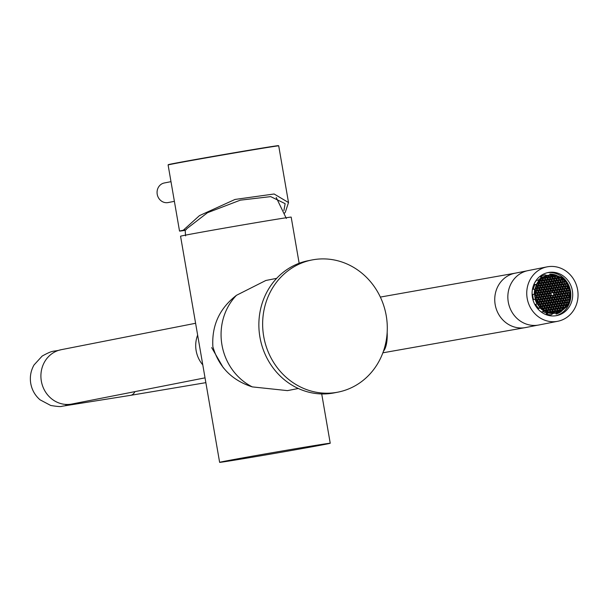 <?xml version="1.0" encoding="UTF-8"?>
<svg xmlns="http://www.w3.org/2000/svg" width="608" height="608" viewBox="0 0 608 608"><rect width="100%" height="100%" fill="white"/><g stroke="black" fill="none" stroke-linecap="round" stroke-linejoin="round"><path stroke-width="0.91" d="M299.151 263.279L291.179 217.117A56.126 0.54 170.2 0 0 257.131 222.49A56.126 0.54 170.2 0 0 180.561 236.223L219.625 462.346A56.126 0.54 170.2 0 0 253.673 456.973A56.126 0.54 170.2 0 0 330.235 443.24A56.126 0.54 170.2 0 0 296.187 448.613A56.126 0.54 170.2 0 0 219.625 462.346M197.646 335.092A27.748 25.597 78.9 0 0 196.141 350.672A27.748 25.597 78.9 0 0 202.791 364.884M223.402 367.931L211.675 347.616M276.663 278.35L265.825 280.486L236.474 295.298C219.503 308.4 211.637 325.546 212.876 346.72C218.758 366.951 231.899 380.342 252.297 386.893L287.478 390.625L298.323 388.489M170.992 181.663L164.32 182.97A9.979 9.135 78.9 0 0 157.236 194.362A9.979 9.135 78.9 0 0 168.15 202.555L174.39 201.332M337.964 392.137L334.187 392.882A67.351 62.13 -101.1 0 1 332.652 393.163A67.351 62.13 -101.1 0 1 260.072 337.957A67.351 62.13 -101.1 0 1 308.195 260.71L311.98 259.966A67.351 62.13 -101.1 0 1 313.508 259.692A67.351 62.13 -101.1 0 1 386.088 314.898A67.351 62.13 -101.1 0 1 337.964 392.137A67.351 62.13 -101.1 0 1 336.437 392.418A67.351 62.13 -101.1 0 1 263.849 337.212A67.351 62.13 -101.1 0 1 311.98 259.966M168.104 164.958L168.31 164.669A55.875 0.54 -9.8 0 1 172.923 163.658A55.875 0.54 -9.8 0 1 234.331 152.737A55.875 0.54 -9.8 0 1 278.426 145.654L278.715 145.852A56.126 0.54 170.2 0 0 278.715 145.852A56.126 0.54 170.2 0 0 234.422 152.973A56.126 0.54 170.2 0 0 172.74 163.947A56.126 0.54 170.2 0 0 168.104 164.958A56.126 0.54 170.2 0 0 168.104 164.966L179.527 231.086A56.126 0.54 -9.8 0 1 183.274 230.234L199.462 215.62L235.015 199.447L274.132 193.99L288.511 202.548L285.35 212.108L284.529 213.188M185.159 230.348A56.126 0.54 -9.8 0 1 179.527 231.086M185.159 230.272A53.01 0.509 -9.8 0 1 182.598 230.554A53.01 0.509 -9.8 0 1 186.094 229.763L183.274 230.234M283.913 210.505L285.137 203.657L270.682 196.62L240.289 200.169L207.48 212.716L186.793 228.699L186.094 229.763M557.407 277.309A18.939 17.472 -101.1 0 1 557.772 277.491L559.634 277.119A18.939 17.472 78.9 0 0 558.509 276.587A18.939 17.472 78.9 0 0 557.354 276.131L557.452 277.59L558.676 278.122L559.656 277.263L557.703 277.704M547.048 266.866L528.154 270.583A27.725 25.574 78.9 0 0 508.296 302.153A27.725 25.574 78.9 0 0 537.791 325.174A27.725 25.574 78.9 0 0 538.848 324.991L557.749 321.275A27.725 25.574 78.9 0 0 577.6 289.712A27.725 25.574 78.9 0 0 548.104 266.684A27.725 25.574 78.9 0 0 547.048 266.866A27.725 25.574 78.9 0 0 527.197 298.437A27.725 25.574 78.9 0 0 556.692 321.465A27.725 25.574 78.9 0 0 557.749 321.275M555.796 315.757A21.949 20.246 78.9 0 0 556.632 315.613A21.949 20.246 78.9 0 0 572.348 290.616A21.949 20.246 78.9 0 0 549.001 272.392A21.949 20.246 78.9 0 0 548.165 272.536A21.949 20.246 78.9 0 0 532.441 297.525A21.949 20.246 78.9 0 0 555.796 315.757M547.23 272.741A21.949 20.246 -101.1 0 1 570.395 290.533A21.949 20.246 -101.1 0 1 555.697 315.772M548.363 312.907L546.311 314.138L546.554 312.998L548.363 312.907A19.517 18.004 78.9 0 0 553.052 313.538L553.044 313.257A19.236 17.746 -101.1 0 0 556.107 312.945A19.236 17.746 -101.1 0 0 557.627 312.573L557.703 312.846A19.517 18.004 78.9 0 0 561.997 310.87L561.853 310.627A19.236 17.746 -101.1 0 0 565.432 307.557L564.323 308.704M557.703 312.846L556.084 314.078A20.414 18.833 78.9 0 0 560.568 312.01L561.997 310.87M556.084 314.078L555.78 313.014M556.107 312.945L554.238 313.318A19.236 17.746 -101.1 0 1 553.052 313.5M546.311 314.138A20.414 18.833 78.9 0 0 551.22 314.8L553.052 313.538M546.554 312.998A19.236 17.746 -101.1 0 1 542.906 311.516M539.942 310.946A20.414 18.833 78.9 0 0 541.682 312.132L543.94 310.984A19.517 18.004 78.9 0 1 540.094 307.922L537.837 308.849M537.784 308.788L538.407 308.081A19.236 17.746 -101.1 0 1 535.595 304.38M532.927 299.691L533.512 299.516A19.236 17.746 -101.1 0 1 532.737 294.553L534.607 294.188L532.106 294.5M532.106 294.561L532.737 294.553M533.254 289.226A19.236 17.746 -101.1 0 1 534.797 284.947L536.666 284.582L533.923 284.369M533.908 284.407L534.797 284.947M538.126 280.28A19.236 17.746 -101.1 0 1 541.074 277.886L542.944 277.522A19.236 17.746 -101.1 0 0 539.357 280.592L536.689 280.128A20.414 18.833 78.9 0 0 534.478 283.168M565.63 307.754A19.517 18.004 78.9 0 0 568.358 303.704L568.13 303.567A19.236 17.746 -101.1 0 0 569.749 298.931L570.008 298.999A19.517 18.004 78.9 0 0 570.448 293.96L570.19 293.96A19.236 17.746 -101.1 0 0 569.415 288.998L569.666 288.929A19.517 18.004 78.9 0 0 567.705 284.24L567.477 284.384A19.236 17.746 -101.1 0 0 564.52 280.432L564.695 280.227A19.517 18.004 78.9 0 0 560.857 277.157L560.728 277.408A19.236 17.746 -101.1 0 0 556.373 275.515L556.434 275.242A19.517 18.004 78.9 0 0 551.737 274.611L551.752 274.892A19.236 17.746 -101.1 0 0 548.69 275.196A19.236 17.746 -101.1 0 0 547.17 275.576L544.981 274.808A20.414 18.833 78.9 0 0 540.489 276.868L541.074 277.886M556.434 275.242L554.754 274.74A20.414 18.833 78.9 0 0 549.845 274.079L549.875 275.014M544.548 289.119L546.478 288.701L545.475 289.537L544.274 288.998L544.076 287.622L545.08 286.786L546.28 287.326L546.478 288.701M544.608 289.066L544.411 287.69L546.28 287.326M546.334 287.082L545.133 286.543L544.935 285.175L545.938 284.339L547.139 284.878L547.337 286.246L546.334 287.082M545.406 286.664L547.337 286.246M545.467 286.619L545.27 285.243L547.139 284.878M546.972 288.762L548.902 288.336L547.899 289.172L546.698 288.64L546.501 287.265L547.504 286.429L548.705 286.968L548.902 288.336M547.033 288.709L546.835 287.333L548.705 286.968M549.412 291.506L548.211 290.966L547.2 291.84L547.428 293.208L548.636 293.71L549.602 292.866L547.74 293.231L547.542 291.878L549.412 291.506L549.602 292.866M549.396 288.397L548.986 286.854M549.26 286.976L551.122 286.604L551.319 287.979L550.324 288.815L549.123 288.276L548.925 286.9L549.928 286.064L551.122 286.604M549.457 288.344L551.319 287.979M550.004 285.745L549.807 284.369L550.81 283.533L552.011 284.073L552.208 285.448L551.205 286.284L550.004 285.745M550.278 285.866L552.208 285.448M550.339 285.813L550.141 284.445L552.011 284.073M549.632 291.445L550.635 290.609L551.836 291.148L552.034 292.524L551.03 293.36L549.83 292.82L549.632 291.445M550.103 292.942L552.034 292.524M550.164 292.889L549.966 291.513L551.836 291.148M553.348 288.215L554.526 287.979L553.941 287.721L552.938 288.557L553.136 289.925L554.367 290.464L555.347 289.598L553.394 290.039M553.478 289.963L553.25 288.595L555.119 288.23L555.347 289.598M555.119 288.23L554.526 287.979M555.058 283.313L556.236 283.077L555.651 282.819L554.656 283.647L554.853 285.023L556.084 285.555L557.065 284.696L555.104 285.137M555.195 285.061L554.967 283.693L556.829 283.328L557.065 284.696M556.829 283.328L556.236 283.077M555.286 281.261L554.086 280.721L553.09 281.557L553.288 282.933L554.481 283.472L555.484 282.636L553.614 283.001L553.417 281.633L555.286 281.261L555.484 282.636M548.712 283.776L548.302 282.234M548.576 282.355L550.445 281.983L550.643 283.358L549.64 284.194L548.439 283.655L548.241 282.279L549.244 281.443L550.445 281.983M548.773 283.723L550.643 283.358M542.123 289.476L541.72 287.934M541.986 288.055L543.856 287.69L544.054 289.058L543.05 289.894L541.857 289.355L541.66 287.987L542.655 287.151L543.856 287.69M542.184 289.431L544.054 289.058M543.149 283.146L541.948 282.606L540.945 283.442L541.15 284.818L542.344 285.357L543.347 284.521L541.477 284.886L541.28 283.51L543.149 283.146L543.347 284.521M547.116 281.762L546.98 280.341L548.849 279.969L549.047 281.344L548.044 282.18L546.85 281.641L546.653 280.265L547.648 279.437L548.849 279.969M547.177 281.717L549.047 281.344M549.298 281.208L549.1 279.832L550.103 278.996L551.296 279.536L551.494 280.904L550.498 281.74L549.298 281.208M549.571 281.322L551.494 280.904M549.632 281.276L549.434 279.9L551.296 279.536M556.799 278.327L557.984 278.099L557.399 277.833L556.396 278.669L556.594 280.045L557.825 280.577L558.805 279.71L556.844 280.159M556.936 280.083L556.708 278.715L558.57 278.342L558.805 279.71M558.57 278.342L557.984 278.099M549.731 277.446L548.538 276.906L547.534 277.742L547.732 279.11L548.933 279.65L549.928 278.814L548.066 279.186L547.869 277.81L549.731 277.446L549.928 278.814M543.134 280.037L545.057 279.619L544.061 280.455L542.86 279.916L542.663 278.54L543.666 277.704L544.859 278.244L545.057 279.619M543.195 279.984L542.997 278.608L544.859 278.244M538.992 285.296L540.922 284.878L539.919 285.714L538.726 285.175L538.528 283.799L539.524 282.971L540.725 283.503L540.922 284.878M539.053 285.251L538.855 283.875L540.725 283.503M536.104 286.581L537.449 286.315L537.639 287.675L535.724 287.706M537.639 287.675L536.674 288.526L535.618 288.086A18.939 17.472 78.9 0 1 536.393 285.844L537.449 286.315M536.575 285.661L538.498 285.243L537.502 286.079L536.492 285.623A18.939 17.472 -101.1 0 1 537.563 283.533L538.3 283.868L538.498 285.243M537.252 284.073L538.3 283.868M539.934 280.394L539.296 281.101A18.939 17.472 -101.1 0 1 540.185 280.136L540.216 280.341M543.491 277.529L542.336 278.289A18.939 17.472 -101.1 0 1 543.491 277.522L543.491 277.529M547.367 277.56L546.166 277.02L546.06 276.268A18.939 17.472 -101.1 0 1 548.203 275.606L548.363 276.724L547.367 277.56M546.44 277.142L548.363 276.724M546.501 277.096L546.364 276.154M552.239 276.762L551.038 276.222L550.894 275.219A18.939 17.472 -101.1 0 1 553.143 275.242L553.242 275.926L552.239 276.762M551.312 276.344L553.242 275.926M551.372 276.29L551.274 275.606L553.143 275.242M560.971 292.038L563.069 291.764L561.86 291.262L560.88 292.121L561.108 293.489L562.316 293.998L563.297 293.132L563.069 291.764M561.199 292.136L561.427 293.504L563.297 293.132M559.862 291.414L559.634 290.046L561.503 289.674L560.287 289.172L559.314 290.031L559.542 291.399L560.751 291.908L561.731 291.042L559.77 291.498M561.503 289.674L561.731 291.042M558.912 293.945L560.872 293.497L559.892 294.363L558.684 293.854L558.456 292.486L559.436 291.62L560.644 292.129L560.872 293.497M559.01 293.862L558.775 292.494L560.644 292.129M557.696 294.85L559.786 294.576L558.577 294.074L557.597 294.933L557.825 296.309L559.041 296.81L560.021 295.952L559.786 294.576M558.053 296.4L560.021 295.952M557.916 294.948L558.152 296.316M556.031 292.843L556.259 294.211L557.475 294.72L558.456 293.854L558.22 292.486L557.012 291.984L556.031 292.843M556.13 292.76L556.586 294.226L558.456 293.854M556.35 292.858L558.22 292.486M556.89 290.396L557.118 291.764L558.326 292.266L559.307 291.407L559.079 290.039L557.87 289.53L556.89 290.396M557.346 291.855L559.307 291.407M556.981 290.312L559.079 290.039M557.209 290.404L557.437 291.772M554.564 290.67L556.654 290.396L555.446 289.894L554.466 290.753L554.694 292.121L555.91 292.63L556.89 291.764L554.922 292.22M555.02 292.136L554.785 290.768M556.654 290.396L556.89 291.764M554.587 292.342L553.607 293.208L553.842 294.576L555.051 295.085L556.031 294.219L555.803 292.851L554.587 292.342M554.063 294.667L556.031 294.219M553.706 293.124L555.803 292.851M553.934 293.216L554.162 294.584M556.305 285.692L558.395 285.418L557.186 284.909L556.206 285.775L556.434 287.143L557.65 287.652L558.63 286.786L556.662 287.234M556.761 287.151L556.533 285.783M558.395 285.418L558.63 286.786M557.62 284.704L557.384 283.336L559.254 282.963L558.045 282.462L557.065 283.32L557.293 284.688L558.501 285.198L559.482 284.331L557.521 284.787M559.254 282.963L559.482 284.331M559.185 286.794L558.95 285.426L560.819 285.053L559.611 284.552L558.63 285.41L558.858 286.778L560.067 287.288L561.047 286.421L559.086 286.877M560.819 285.053L561.047 286.421M560.196 287.5L560.424 288.876L561.632 289.378L562.613 288.511L562.385 287.143L561.176 286.642L560.196 287.5M560.295 287.417L560.751 288.884L562.613 288.511M560.515 287.516L562.385 287.143M562.286 291.05L562.058 289.682L563.92 289.317L562.712 288.808L561.731 289.674L561.967 291.042L563.175 291.544L564.156 290.685L562.187 291.133M563.92 289.317L564.156 290.685M562.537 294.128L564.634 293.854L563.426 293.352L562.446 294.211L562.674 295.587L563.882 296.088L564.862 295.222L562.902 295.678M562.993 295.594L562.765 294.226M564.634 293.854L564.862 295.222M561.587 296.666L561.815 298.034L563.023 298.543L564.004 297.677L563.776 296.309L562.567 295.8L561.587 296.666M562.043 298.133L564.004 297.677M561.686 296.582L563.776 296.309M561.906 296.674L562.142 298.042M564.254 289.226L566.344 288.952L565.136 288.45L564.156 289.309L564.384 290.677L565.6 291.186L566.572 290.32L564.612 290.776M564.71 290.692L564.475 289.317M566.344 288.952L566.572 290.32M563.145 288.602L562.909 287.227L564.779 286.862L563.57 286.36L562.59 287.219L562.818 288.587L564.034 289.096L565.007 288.23L563.046 288.686M564.779 286.862L565.007 288.23M558.045 280.706L560.135 280.432L558.927 279.931L557.946 280.79L558.182 282.165L559.39 282.667L560.371 281.8L558.402 282.256M558.501 282.173L558.273 280.805M560.135 280.432L560.371 281.8M562.005 282.515L564.102 282.241L562.886 281.74L561.906 282.598L562.142 283.966L563.35 284.476L564.33 283.609L562.362 284.065M562.461 283.982L562.233 282.606M564.102 282.241L564.33 283.609M564.026 286.072L563.798 284.704L565.668 284.331L564.452 283.83L563.472 284.688L563.707 286.056L564.916 286.566L565.896 285.699L563.928 286.155M565.668 284.331L565.896 285.699M565.562 288.238L565.334 286.87L567.203 286.505L565.995 285.996L565.014 286.862L565.242 288.23L566.451 288.732L567.431 287.873L565.47 288.321M567.203 286.505L567.431 287.873M567.036 290.411L568.997 289.963L568.016 290.822L566.808 290.32L566.58 288.952L567.56 288.086L568.769 288.595L568.997 289.963M567.127 290.328L566.899 288.96L568.769 288.595M567.842 294.872L567.606 293.504L569.476 293.132L568.267 292.63L567.287 293.489L567.515 294.857L568.731 295.366L569.711 294.5L567.743 294.956M569.476 293.132L569.711 294.5M566.884 297.403L568.852 296.955L567.872 297.821L566.664 297.312L566.428 295.944L567.408 295.078L568.617 295.587L568.852 296.955M566.983 297.32L566.755 295.952L568.617 295.587M565.805 299.767L567.013 300.268L567.994 299.41L567.766 298.034L566.557 297.532L565.577 298.399L565.805 299.767M566.033 299.858L567.994 299.41M565.668 298.308L567.766 298.034M565.896 298.406L566.124 299.774M558.904 278.259L560.994 277.985L559.786 277.476L558.805 278.342L559.033 279.71L560.242 280.212L561.222 279.353L559.261 279.802M559.36 279.718L559.124 278.35M560.994 277.985L561.222 279.353M559.702 298.437L561.572 298.072L559.641 298.49M559.261 296.94L559.717 298.406L561.572 298.049M559.489 297.038L561.351 296.666L561.587 298.042M561.351 296.666L560.143 296.164L559.178 297.016L559.375 298.368L560.568 298.908L561.572 298.072M558.319 299.448L559.322 298.612L560.515 299.151L560.713 300.527L559.717 301.363L558.516 300.823L558.319 299.448M558.782 300.945L560.713 300.527M558.843 300.892L558.646 299.516L560.515 299.151M557.931 303.392L559.854 302.974L558.858 303.81L557.658 303.27L557.46 301.895L558.463 301.066L559.656 301.598L557.521 301.849M557.794 301.971L557.992 303.339M559.854 302.974L559.656 301.598M558.296 300.884L557.293 301.72L556.092 301.18L555.894 299.805L556.898 298.969L558.091 299.508L558.296 300.884L556.366 301.302M556.426 301.249L556.229 299.881L558.091 299.508M555.727 299.63L554.526 299.09L554.329 297.715L555.332 296.879L556.525 297.418L556.73 298.794L555.727 299.63M554.8 299.212L556.73 298.794M554.861 299.159L554.663 297.791L556.525 297.418M553.417 301.682L552.421 302.518L551.22 301.978L551.023 300.61L552.026 299.774L553.219 300.314L553.417 301.682L551.494 302.1M551.555 302.054L551.357 300.679L553.219 300.314M552.436 299.524L552.239 298.148L554.108 297.783L554.306 299.151L552.376 299.569M554.306 299.151L553.303 299.987L552.102 299.448L551.904 298.08L552.908 297.244L554.108 297.783M552.74 297.061L551.737 297.897L550.559 297.388L550.331 296.02L551.312 295.154L552.543 295.693L552.74 297.061L550.802 297.487M550.871 297.434L550.673 296.058L552.543 295.693M550.757 295.648L551.927 295.412M551 302.047L549.997 302.883L548.819 302.374L548.591 300.998L549.571 300.139L550.802 300.671L551 302.047L549.062 302.472M549.13 302.412L548.933 301.036L550.802 300.671M549.016 300.626L550.187 300.398M550.696 304.502L550.498 303.126L552.368 302.761L552.566 304.137L550.635 304.555M552.566 304.137L551.562 304.973L550.362 304.433L550.164 303.058L551.167 302.222L552.368 302.761M549.26 307.025L548.256 307.861L547.078 307.352L546.85 305.984L547.831 305.117L549.062 305.649L549.26 307.025L547.322 307.45M547.39 307.397L547.192 306.022L549.062 305.649M547.276 305.611L548.446 305.376M552.201 306.645L554.131 306.227L553.128 307.063L551.927 306.523L551.73 305.148L552.733 304.312L553.934 304.851L554.131 306.227M552.262 306.592L552.064 305.224L553.934 304.851M559.003 305.429L558 306.265L556.799 305.725L556.601 304.35L557.604 303.514L558.805 304.053L559.003 305.429L557.072 305.847M557.133 305.794L556.936 304.418L558.805 304.053M559.558 305.436L559.36 304.061L561.222 303.688L561.42 305.064L559.497 305.482M561.42 305.064L560.424 305.9L559.223 305.36L559.026 303.985L560.029 303.156L561.222 303.688M560.409 302.982L560.211 301.606L562.081 301.241L562.278 302.617L560.348 303.035M562.278 302.617L561.283 303.453L560.082 302.913L559.884 301.538L560.888 300.702L562.081 301.241M561.914 305.125L561.777 303.696L563.646 303.331L563.844 304.707L562.848 305.543L561.648 305.003L561.45 303.628L562.453 302.792L563.646 303.331M561.974 305.072L563.844 304.707M558.144 307.876L557.141 308.712L555.948 308.172L555.75 306.804L556.746 305.968L557.946 306.508L558.144 307.876L556.214 308.294M556.274 308.248L556.077 306.873L557.946 306.508M553.827 308.682L553.63 307.314L555.499 306.941L555.697 308.317L553.766 308.735M555.697 308.317L554.694 309.153L553.493 308.613L553.295 307.238L554.298 306.402L555.499 306.941M548.401 309.48L547.398 310.316L546.22 309.806L545.992 308.431L546.972 307.572L548.203 308.104L548.401 309.48L546.463 309.905M546.531 309.844L546.334 308.469L548.203 308.104M546.417 308.058L547.588 307.83M555.332 310.825L557.262 310.407L556.259 311.243L555.058 310.703L554.861 309.328L555.864 308.499L557.065 309.031L557.262 310.407M555.393 310.779L555.195 309.404L557.065 309.031M562.134 309.609L561.131 310.445L559.93 309.905L559.732 308.53L560.736 307.694L561.936 308.233L562.134 309.609L560.204 310.027M560.264 309.974L560.067 308.598L561.936 308.233M566.268 304.342L565.265 305.178L564.072 304.638L563.874 303.27L564.87 302.434L566.071 302.974L566.268 304.342L564.338 304.76M564.399 304.714L564.201 303.339L566.071 302.974M567.234 300.398L569.179 300.063L568.123 299.622L567.15 300.474L567.348 301.826L568.396 302.298A18.939 17.472 -101.1 0 0 569.179 300.063M566.291 302.906L567.294 302.07L568.305 302.526A18.939 17.472 -101.1 0 1 567.234 304.616L566.489 304.281L566.291 302.906M566.329 303.134A18.939 17.472 78.9 0 0 566.436 302.89L568.305 302.526M564.612 308.013L565.501 307.04A18.939 17.472 -101.1 0 1 564.612 308.013M561.298 310.62L562.461 309.86A18.939 17.472 -101.1 0 1 561.298 310.627L561.298 310.62M556.563 312.36A18.939 17.472 78.9 0 0 556.867 312.246L556.487 311.372M556.761 311.494L558.63 311.121L558.737 311.881A18.939 17.472 -101.1 0 1 556.586 312.542L556.426 311.425L557.43 310.589L558.63 311.121M556.867 312.246L558.737 311.881M551.98 312.93L551.616 312.17M551.889 312.292L553.759 311.927L553.903 312.93A18.939 17.472 -101.1 0 1 551.654 312.907L551.555 312.223L552.558 311.387L553.759 311.927M545.52 311.205L547.344 310.559L547.322 311.972M545.558 310.513L547.344 310.559M546.736 310.278L546.113 310.019L545.156 311.022A18.939 17.472 78.9 0 0 547.443 312.018L547.542 311.927M541.5 295.009L541.728 296.385L542.936 296.886L543.917 296.028L543.689 294.652L542.48 294.15L541.5 295.009M541.591 294.926L542.047 296.392L543.917 296.028M541.819 295.024L543.689 294.652M543.157 297.016L545.254 296.742L544.046 296.24L543.066 297.099L543.294 298.475L544.502 298.976L545.482 298.118L545.254 296.742M543.385 297.114L543.613 298.482L545.482 298.118M544.897 293.786L543.917 294.652L544.152 296.02L545.361 296.529L546.341 295.663L546.113 294.295L544.897 293.786M544.016 294.568L544.472 296.028L546.341 295.663M544.244 294.66L546.113 294.295M545.004 293.565L546.22 294.074L547.2 293.208L546.964 291.84L545.756 291.338L544.776 292.197L545.004 293.565M544.874 292.114L545.33 293.58L547.2 293.208M545.102 292.212L546.964 291.84M544.829 300.641L546.045 301.15L547.025 300.284L546.79 298.916L545.581 298.406L544.601 299.273L544.829 300.641M544.7 299.189L545.156 300.648L547.025 300.284M544.92 299.28L546.79 298.916M548.006 298.049L547.025 298.908L547.253 300.276L548.462 300.785L549.442 299.919L549.214 298.551L548.006 298.049M547.116 298.824L547.572 300.291L549.442 299.919M547.344 298.923L549.214 298.551M539.304 296.742L540.512 297.251L541.492 296.385L541.264 295.017L540.056 294.508L539.076 295.374L539.304 296.742M539.174 295.29L539.63 296.75L541.492 296.385M539.395 295.382L541.264 295.017M538.452 299.197L539.661 299.698L540.641 298.84L540.406 297.464L539.197 296.962L538.217 297.821L538.452 299.197M538.316 297.738L538.772 299.204L540.641 298.84M538.544 297.836L540.406 297.464M539.881 299.828L541.971 299.562L540.763 299.052L539.782 299.919L540.018 301.287L541.226 301.788L542.207 300.93L541.971 299.562M540.109 299.926L540.337 301.294L542.207 300.93M544.654 307.709L545.87 308.218L546.843 307.352L546.615 305.984L545.406 305.482L544.426 306.341L544.654 307.709M544.525 306.257L544.981 307.724L546.843 307.352M544.745 306.356L546.615 305.984M540.694 305.908L541.903 306.409L542.883 305.55L542.655 304.175L541.447 303.673L540.466 304.532L540.694 305.908M540.565 304.448L541.021 305.915L542.883 305.55M540.786 304.547L542.655 304.175M539 302.358L539.456 303.825L541.318 303.46L541.09 302.085L539.881 301.583L538.901 302.442L539.129 303.818L540.337 304.319L541.318 303.46M539.22 302.457L541.09 302.085M537.457 300.192L539.554 299.919L538.338 299.41L537.366 300.276L537.594 301.644L538.802 302.153L539.782 301.287L539.554 299.919M537.685 300.284L537.913 301.659L539.782 301.287M536.773 297.32L535.792 298.186L536.028 299.554L537.236 300.063L538.217 299.197L537.989 297.829L536.773 297.32M535.891 298.102L536.347 299.562L538.217 299.197M536.119 298.194L537.989 297.829M535.184 293.558L535.64 295.024L537.51 294.652L537.274 293.284L536.066 292.782L535.086 293.641L535.321 295.009L536.53 295.518L537.51 294.652M535.412 293.656L537.274 293.284M536.925 290.328L535.944 291.194L536.172 292.562L537.381 293.064L538.361 292.205L538.133 290.837L536.925 290.328M536.043 291.11L536.499 292.57L538.361 292.205M536.264 291.202L538.133 290.837M536.894 288.656L538.992 288.382L537.784 287.88L536.803 288.739L537.031 290.107L538.24 290.616L539.22 289.75L538.992 288.382M537.122 288.747L537.35 290.122L539.22 289.75M543.803 310.164L545.011 310.673L545.992 309.806L545.756 308.438L544.548 307.929L543.567 308.796L543.803 310.164M543.666 308.712L544.122 310.171L545.992 309.806M543.894 308.803L545.756 308.438M533.512 299.516L535.382 299.144A19.236 17.746 -101.1 0 1 534.607 294.188M538.407 308.081L540.276 307.716A19.236 17.746 -101.1 0 1 537.312 303.764L534.896 304.608M535.382 299.144L532.935 299.721M535.131 299.22A19.517 18.004 78.9 0 0 537.092 303.901M548.416 312.634A19.236 17.746 -101.1 0 1 544.061 310.741L543.94 310.984M560.857 277.157L559.748 276.853M551.737 274.611L549.845 274.079M547.086 275.302A19.517 18.004 78.9 0 0 542.8 277.271L540.489 276.868M532.448 289.271L535.048 289.218A19.236 17.746 -101.1 0 1 536.666 284.582M539.167 280.394A19.517 18.004 78.9 0 0 536.431 284.438M534.789 289.15A19.517 18.004 78.9 0 0 534.348 294.188M541.698 308.674A18.939 17.472 78.9 0 0 543.552 310.08L543.339 308.796L542.123 308.294L541.698 308.674M542.131 309.039L543.339 308.796M539.843 306.835A18.939 17.472 78.9 0 0 541.515 308.507L542.002 308.074L541.774 306.706L540.558 306.204L539.843 306.835M541.211 308.233L542.002 308.074M540.041 307.048L541.774 306.706M538.24 304.73A18.939 17.472 78.9 0 0 539.661 306.614L540.466 305.908L540.231 304.54L539.022 304.03L538.24 304.73M539.266 306.143L540.466 305.908M538.354 304.904L540.231 304.54M536.917 302.419A18.939 17.472 78.9 0 0 538.103 304.517L538.901 303.818L538.665 302.45L537.457 301.94L536.917 302.419M537.799 304.038L538.901 303.818M537.092 302.761L538.665 302.45M535.868 299.812A18.939 17.472 78.9 0 0 536.788 302.153L537.358 301.652L537.13 300.284L535.868 299.812M536.628 301.796L537.358 301.652M536.104 300.481L537.13 300.284M535.405 298.125A18.939 17.472 78.9 0 0 535.792 299.562L535.405 298.125M534.964 295.45A18.939 17.472 78.9 0 0 535.336 297.829L536.651 297.107L536.423 295.739L534.964 295.45M535.245 297.38L536.651 297.107M535.025 296.012L536.423 295.739M534.873 293.763A18.939 17.472 78.9 0 0 534.941 295.146L534.873 293.763M535.04 290.913A18.939 17.472 78.9 0 0 534.873 293.39L535.944 292.562L535.709 291.194L535.04 290.913M534.888 292.775L535.944 292.562M534.987 291.338L535.709 291.194M536.568 288.747L535.549 288.321A18.939 17.472 78.9 0 0 535.07 290.662L535.815 290.974L536.796 290.115L536.568 288.747L535.382 288.975M535.101 290.449L536.796 290.115M542.1 306.622L542.556 308.081L544.426 307.716L544.19 306.348L542.982 305.839L542.002 306.706L542.237 308.074L543.446 308.583L544.426 307.716M542.328 306.713L544.19 306.348M542.982 304.091L545.08 303.818L543.871 303.308L542.891 304.175L543.119 305.543L544.327 306.052L545.308 305.186L545.08 303.818M543.21 304.182L543.438 305.55L545.308 305.186M541.553 303.453L542.762 303.962L543.742 303.096L543.514 301.728L542.306 301.218L541.325 302.085L541.553 303.453M541.416 302.001L541.872 303.46L543.742 303.096M541.644 302.092L543.514 301.728M536.75 295.648L538.84 295.374L537.632 294.872L536.651 295.731L536.887 297.107L538.095 297.608L539.076 296.75L538.84 295.374M536.978 295.746L537.206 297.114L539.076 296.75M537.738 294.652L538.946 295.161L539.927 294.295L539.699 292.927L538.49 292.418L537.51 293.284L537.738 294.652M537.609 293.2L538.065 294.66L539.927 294.295M537.829 293.292L539.699 292.927M540.558 290.472L539.349 289.97L538.369 290.829L538.597 292.197L539.805 292.706L540.786 291.84L540.558 290.472L538.688 290.844L538.916 292.212L540.786 291.84M540.884 290.388L542.982 290.115L541.766 289.606L540.786 290.472L541.021 291.84L542.23 292.342L543.21 291.483L542.982 290.115M541.112 290.48L541.34 291.848L543.21 291.483M540.162 294.287L541.371 294.796L542.351 293.93L542.123 292.562L540.915 292.06L539.934 292.919L540.162 294.287M540.026 292.836L540.482 294.302L542.351 293.93M540.254 292.934L542.123 292.562M540.74 297.38L542.83 297.107L541.622 296.598L540.641 297.464L540.869 298.832L542.078 299.341L543.058 298.475L542.83 297.107M540.96 297.472L541.196 298.84L543.058 298.475M542.275 299.546L544.365 299.273L543.157 298.771L542.176 299.63L542.412 300.998L543.62 301.507L544.601 300.641L544.365 299.273M542.503 299.645L542.731 301.013L544.601 300.641M543.841 301.636L544.297 303.103L546.166 302.738L545.931 301.363L544.722 300.861L543.742 301.72L543.978 303.096L545.186 303.597L546.166 302.738M544.069 301.735L545.931 301.363M545.406 303.726L545.862 305.193L547.732 304.828L547.504 303.453L546.288 302.951L545.308 303.81L545.543 305.186L546.752 305.687L547.732 304.828M545.634 303.825L547.504 303.453M546.394 302.731L547.61 303.24L548.591 302.374L548.355 301.006L547.147 300.496L546.166 301.363L546.394 302.731M546.265 301.279L546.721 302.738L548.591 302.374M546.486 301.37L548.355 301.006M548.864 293.846L549.32 295.306L551.182 294.941L550.954 293.573L549.746 293.064L548.766 293.93L548.994 295.298L550.202 295.807L551.182 294.941M549.085 293.938L550.954 293.573M548.135 297.753L549.351 298.254L550.331 297.396L550.096 296.02L548.887 295.518L547.907 296.377L548.135 297.753M548.006 296.294L548.462 297.76L550.331 297.396M548.234 296.392L550.096 296.02M545.581 296.658L547.679 296.385L546.463 295.876L545.482 296.742L545.718 298.11L546.926 298.619L547.907 297.753L547.679 296.385M545.809 296.75L546.037 298.118L547.907 297.753M546.896 295.67L546.668 294.302L548.53 293.93L548.766 295.298L546.797 295.754M548.766 295.298L547.785 296.164L546.569 295.663L546.341 294.287L547.322 293.428L548.53 293.93M544.548 292.205L543.332 291.696L542.351 292.562L542.587 293.93L543.795 294.439L544.776 293.573L544.548 292.205L542.678 292.57L542.906 293.938L544.776 293.573M548.097 311.934L547.899 310.559L549.769 310.194L549.966 311.57L548.036 311.988M549.966 311.57L548.963 312.406L547.762 311.866L547.565 310.49L548.568 309.654L549.769 310.194M549.632 312.618L551.334 312.284L551.418 312.884A18.939 17.472 -101.1 0 1 549.199 312.527L550.134 311.744L551.334 312.284M554.488 312.884L554.07 311.729M554.336 311.851L556.206 311.486L556.366 312.588A18.939 17.472 -101.1 0 1 556.054 312.656A18.939 17.472 -101.1 0 1 554.169 312.907L554.01 311.782L555.005 310.946L556.206 311.486M555.735 312.71L556.366 312.588M559.208 311.053L561.085 310.749A18.939 17.472 -101.1 0 1 558.995 311.782L558.881 310.984L559.877 310.148L561.078 310.688M559.216 311.121L561.085 310.749M562.256 308.856A18.939 17.472 78.9 0 0 562.537 308.583L562.218 308.119M562.491 308.241L564.406 308.218A18.939 17.472 -101.1 0 1 562.689 309.692L562.157 308.172L563.16 307.336L564.353 307.876M562.537 308.583L564.406 308.218M565.44 305.36L566.436 304.524L567.104 304.821A18.939 17.472 -101.1 0 1 565.721 306.774L565.44 305.36M565.759 305.087L567.104 304.821M564.923 302.191L564.726 300.816L565.729 299.98L566.93 300.519L565.06 300.884L565.258 302.26L567.127 301.895L566.124 302.731L564.923 302.191M567.127 301.895L566.93 300.519M563.479 307.215L565.41 306.797L564.414 307.633L563.213 307.093L563.016 305.718L564.011 304.882L565.212 305.421L565.41 306.797M563.54 307.162L563.342 305.786L565.212 305.421M559.71 309.966L558.706 310.802L557.513 310.262L557.316 308.894L558.311 308.058L559.512 308.598L559.71 309.966L557.779 310.384M557.84 310.338L557.642 308.963L559.512 308.598M552.968 311.136L552.771 309.761L554.64 309.396L554.838 310.772L552.908 311.19M554.838 310.772L553.835 311.608L552.642 311.068L552.444 309.692L553.44 308.856L554.64 309.396M550.46 311.623L552.391 311.205L551.388 312.041L550.187 311.501L549.989 310.133L550.992 309.297L552.193 309.837L552.391 311.205M550.521 311.577L550.324 310.202L552.193 309.837M548.956 309.487L548.758 308.112L550.628 307.747L550.825 309.115L548.895 309.533M550.825 309.115L549.822 309.951L548.621 309.411L548.424 308.043L549.427 307.207L550.628 307.747M553.272 308.682L552.269 309.51L551.076 308.978L550.878 307.602L551.874 306.766L553.075 307.306L553.272 308.682L551.342 309.1M551.403 309.046L551.205 307.671L553.075 307.306M558.699 307.884L558.501 306.508L560.371 306.143L560.568 307.519L558.638 307.937M560.568 307.519L559.565 308.355L558.364 307.815L558.167 306.44L559.17 305.604L560.371 306.143M561.99 307.99L560.789 307.45L560.591 306.082L561.594 305.246L562.788 305.786L562.985 307.154L561.99 307.99M561.062 307.572L562.985 307.154M561.123 307.526L560.926 306.151L562.788 305.786M562.309 301.173L563.304 300.344L564.505 300.876L564.703 302.252L563.7 303.088L562.506 302.548L562.309 301.173M562.772 302.67L564.703 302.252M562.833 302.624L562.636 301.249L564.505 300.876M563.251 298.672L565.341 298.399L564.133 297.89L563.168 298.741L563.358 300.101L564.558 300.641L565.562 299.805L563.692 300.17L565.562 299.805M563.631 300.223L565.569 299.767L565.341 298.399M563.707 300.132L563.472 298.764M562.134 300.998L560.941 300.458L560.743 299.083L561.739 298.247L562.94 298.786L561.07 299.159L561.268 300.527L563.137 300.162L562.134 300.998M563.137 300.162L562.94 298.786M555.552 306.698L554.352 306.166L554.154 304.79L555.157 303.954L556.35 304.494L556.548 305.87L555.552 306.698M554.625 306.288L556.548 305.87M554.686 306.234L554.488 304.859L556.35 304.494M549.776 307.002L551.707 306.584L550.704 307.42L549.51 306.88L549.313 305.512L550.308 304.676L551.509 305.216L551.707 306.584M549.837 306.956L549.64 305.581L551.509 305.216M550.141 304.494L549.138 305.33L547.96 304.821L547.732 303.453L548.712 302.586L549.944 303.126L550.141 304.494L548.203 304.92M548.272 304.866L548.074 303.491L549.944 303.126M548.158 303.08L549.328 302.845M551.851 299.592L550.856 300.428L549.678 299.919L549.45 298.551L550.422 297.684L551.654 298.216L551.851 299.592L549.921 300.018M549.989 299.964L549.792 298.589L551.654 298.216M549.868 298.178L551.046 297.943M553.234 297.122L555.165 296.704L554.162 297.54L552.961 297L552.763 295.625L553.766 294.789L554.967 295.328L553.098 295.693L553.295 297.069M555.165 296.704L554.967 295.328M553.12 304.144L552.923 302.769L554.785 302.404L554.982 303.772L553.06 304.19M554.982 303.772L553.987 304.608L552.786 304.068L552.588 302.7L553.592 301.864L554.785 302.404M554.868 302.077L553.668 301.545L553.47 300.17L554.473 299.334L555.674 299.873L553.804 300.238L554.002 301.614L555.872 301.249L554.868 302.077M555.872 301.249L555.674 299.873M555.271 295.214L557.369 294.941L556.153 294.432L555.188 295.283L555.385 296.636L556.586 297.175L557.597 296.309L555.651 296.757M555.727 296.674L555.499 295.306M557.369 294.941L557.597 296.309M557.217 298.855L557.08 297.426L558.95 297.061L559.147 298.437L558.152 299.265L556.951 298.733L556.753 297.358L557.756 296.522L558.95 297.061M557.285 298.802L559.147 298.437M557.437 303.339L556.434 304.175L555.233 303.635L555.036 302.26L556.039 301.424L557.24 301.963L557.437 303.339L555.507 303.757M555.568 303.704L555.37 302.328L557.24 301.963M563.099 279.475A18.939 17.472 78.9 0 0 561.245 278.069L561.458 279.346L562.666 279.855L563.099 279.475L562.187 279.657M564.946 281.314A18.939 17.472 78.9 0 0 563.282 279.642L562.795 280.068L563.023 281.436L564.232 281.945L564.946 281.314L563.434 281.61M564.893 283.746L566.557 283.419A18.939 17.472 78.9 0 0 565.136 281.527L564.33 282.241L564.558 283.609A18.939 17.472 -101.1 0 1 564.574 283.617M564.558 283.609L565.774 284.111L566.557 283.419M567.872 285.73A18.939 17.472 78.9 0 0 566.694 283.624L565.896 284.331L566.124 285.699L567.34 286.201L567.872 285.73L566.74 285.95M568.921 288.329A18.939 17.472 78.9 0 0 568.001 285.996L567.439 286.497L567.667 287.865L568.822 288.352M569.392 290.024A18.939 17.472 78.9 0 0 569.004 288.587L569.392 290.024M569.833 292.699A18.939 17.472 78.9 0 0 569.46 290.32L568.146 291.042L568.374 292.41L569.308 292.798M568.822 290.442L569.46 290.32M569.924 294.386A18.939 17.472 78.9 0 0 569.856 293.003L569.924 294.386M569.757 297.236A18.939 17.472 78.9 0 0 569.924 294.758L568.852 295.579L569.08 296.955L569.757 297.236M569.248 299.828A18.939 17.472 78.9 0 0 569.726 297.487L568.974 297.168L567.994 298.034L568.229 299.402L569.248 299.828M568.305 297.76L569.726 297.487M560.926 281.808L560.69 280.44L562.56 280.075L561.351 279.566L560.371 280.432L560.599 281.8L561.815 282.31L562.788 281.443L560.827 281.892M562.56 280.075L562.788 281.443M560.036 284.339L559.808 282.971L561.678 282.606L560.47 282.097L559.489 282.963L559.717 284.331L560.926 284.833L561.906 283.974L559.945 284.422M561.678 282.606L561.906 283.974M561.146 284.97L563.244 284.696L562.035 284.187L561.055 285.053L561.283 286.421L562.491 286.923L563.472 286.064L561.511 286.512M561.602 286.429L561.374 285.061M563.244 284.696L563.472 286.064M565.721 291.399L565.949 292.767L567.165 293.276L568.138 292.41L567.91 291.042L566.702 290.54L565.721 291.399M565.82 291.316L566.276 292.782L568.138 292.41M566.04 291.414L567.91 291.042M564.961 293.77L567.051 293.497L565.843 292.988L564.862 293.854L565.098 295.222L566.306 295.731L567.287 294.865L567.051 293.497M565.318 295.313L567.287 294.865M565.189 293.862L565.417 295.23M564.102 296.218L564.558 297.684L566.428 297.32L566.2 295.944L564.992 295.442L564.011 296.301L564.239 297.677L565.448 298.178L566.428 297.32M564.33 296.316L566.2 295.944M563.396 291.68L565.486 291.407L564.277 290.898L563.297 291.764L563.532 293.132L564.741 293.634L565.721 292.775L563.753 293.223M563.852 293.14L563.624 291.772M565.486 291.407L565.721 292.775M555.803 289.689L557.772 289.241L556.791 290.1L555.583 289.598L555.347 288.222L556.328 287.364L557.544 287.865L557.772 289.241M555.902 289.606L555.674 288.238L557.544 287.865M557.87 287.782L559.96 287.508L558.752 286.999L557.772 287.865L558 289.233L559.216 289.742L560.196 288.876L558.228 289.324M558.326 289.241L558.098 287.873M559.96 287.508L560.196 288.876M560.12 294.492L560.576 295.952L562.438 295.587L562.21 294.219L561.002 293.71L560.021 294.576L560.249 295.944L561.458 296.453L562.438 295.587M560.34 294.584L562.21 294.219M555.028 277.955L554.83 276.579L555.834 275.743L557.027 276.283L557.224 277.658L556.229 278.494L555.028 277.955M555.294 278.076L557.224 277.658M555.355 278.023L555.157 276.648L557.027 276.283M554.663 276.397L553.462 275.865L553.371 275.257A18.939 17.472 -101.1 0 1 555.598 275.622L554.663 276.397M553.736 275.986L555.598 275.622M549.792 277.202L548.591 276.663L548.431 275.561A18.939 17.472 -101.1 0 1 548.743 275.492A18.939 17.472 -101.1 0 1 550.628 275.234L550.787 276.366L549.792 277.202M548.857 276.784L550.787 276.366M548.918 276.731L548.758 275.606L550.628 275.234M544.912 278L543.712 277.392A18.939 17.472 -101.1 0 1 545.802 276.366L545.916 277.164L544.912 278M543.985 277.582L545.916 277.164M541.637 280.812L540.39 279.931A18.939 17.472 -101.1 0 1 542.108 278.456L542.64 279.976L541.637 280.812M540.71 280.394L542.64 279.976M540.77 280.341L540.672 279.657M541.736 278.745L542.442 278.601M539.357 282.788L538.354 283.624L537.692 283.328A18.939 17.472 -101.1 0 1 539.068 281.375L539.357 282.788L537.837 283.085M538.141 287.751L538.004 286.322L539.866 285.958L540.064 287.333L539.068 288.169L537.867 287.63L537.67 286.254L538.673 285.418L539.866 285.958M538.202 287.698L540.064 287.333M541.584 281.056L540.383 280.516L539.387 281.352L539.585 282.728L540.778 283.267L541.781 282.431L539.912 282.796L539.714 281.42L541.584 281.056L541.781 282.431M545.551 279.672L545.148 278.13M545.414 278.251L547.284 277.879L547.481 279.254L546.478 280.09L545.285 279.551L545.087 278.175L546.083 277.339L547.284 277.879M545.612 279.619L547.481 279.254M550.156 278.753L549.959 277.377L550.954 276.541L552.155 277.081L552.353 278.456L551.357 279.292L550.156 278.753M550.422 278.874L552.353 278.456M550.483 278.821L550.286 277.446L552.155 277.081M554.602 276.64L553.409 276.1L552.406 276.936L552.604 278.312L553.804 278.852L554.8 278.016L552.938 278.38L552.74 277.012L554.602 276.64L554.8 278.016M554.169 280.402L553.972 279.026L554.975 278.198L556.168 278.73L556.366 280.106L555.37 280.942L554.169 280.402M554.443 280.524L556.366 280.106M554.504 280.478L554.306 279.102L556.168 278.73M551.988 280.964L551.585 279.422M551.851 279.543L553.721 279.171L553.918 280.546L552.923 281.382L551.722 280.843L551.524 279.467L552.52 278.631L553.721 279.171M552.049 280.911L553.918 280.546M544.426 282.006L544.228 280.63L545.232 279.794L546.425 280.334L546.622 281.709L545.627 282.545L544.426 282.006M544.7 282.127L546.622 281.709M544.76 282.074L544.563 280.698L546.425 280.334M542.275 282.484L541.865 280.942M542.138 281.063L544.008 280.691L544.206 282.066L543.202 282.902L542.002 282.363L541.804 280.987L542.807 280.159L544.008 280.691M542.336 282.439L544.206 282.066M540.558 287.386L542.488 286.968L541.485 287.804L540.292 287.265L540.094 285.897L541.09 285.061L542.29 285.6L542.488 286.968M540.618 287.341L540.421 285.965L542.29 285.6M541.432 288.048L540.238 287.508L539.22 288.382L539.456 289.75L540.664 290.252L541.629 289.4L539.76 289.773L539.57 288.412L541.432 288.048L541.629 289.4M542.708 286.908L542.511 285.532L543.514 284.696L544.715 285.236L544.912 286.611L543.909 287.447L542.708 286.908M542.982 287.029L544.912 286.611M543.043 286.976L542.845 285.6L544.715 285.236M543.567 284.453L543.37 283.085L544.373 282.249L545.574 282.788L545.771 284.156L544.768 284.992L543.567 284.453M543.841 284.574L545.771 284.156M543.902 284.529L543.704 283.153L545.574 282.788M546.265 284.217L546.128 282.788L547.99 282.424L548.188 283.799L547.192 284.635L545.992 284.096L545.794 282.72L546.797 281.884L547.99 282.424M546.326 284.164L548.188 283.799M552.862 281.626L551.669 281.086L550.666 281.922L550.863 283.298L552.064 283.83L553.06 283.001L551.198 283.366L551 281.99L552.862 281.626L553.06 283.001M555.948 280.782L557.126 280.546L556.54 280.288L555.537 281.124L555.735 282.492L556.966 283.032L557.946 282.165L555.993 282.606M556.077 282.53L555.849 281.162L557.718 280.797L557.946 282.165M557.718 280.797L557.126 280.546M552.429 285.388L552.231 284.012L553.234 283.176L554.428 283.716L554.625 285.091L553.63 285.927L552.429 285.388M552.702 285.509L554.625 285.091M552.763 285.456L552.566 284.08L554.428 283.716M554.207 285.76L555.385 285.532L554.8 285.266L553.797 286.102L553.994 287.478L555.226 288.01L556.206 287.143L554.253 287.592M554.336 287.516L554.108 286.148L555.978 285.775L556.206 287.143M555.978 285.775L555.385 285.532M552.467 290.746L553.645 290.51L553.06 290.252L552.056 291.08L552.254 292.456L553.485 292.988L554.466 292.129L552.512 292.57M552.596 292.494L552.368 291.126L554.23 290.761L554.466 292.129M554.23 290.761L553.645 290.51M550.688 290.366L550.491 288.99L551.494 288.154L552.687 288.694L552.885 290.069L551.889 290.905L550.688 290.366M550.962 290.487L552.885 290.069M551.023 290.434L550.825 289.066L552.687 288.694M551.844 287.956L553.774 287.538L552.771 288.374L551.57 287.835L551.372 286.459L552.376 285.631L553.576 286.163L553.774 287.538M551.904 287.911L551.707 286.535L553.576 286.163M548.538 290.852L548.127 289.302M548.401 289.423L550.27 289.058L550.468 290.434L549.465 291.262L548.264 290.73L548.066 289.355L549.07 288.519L550.27 289.058M548.598 290.799L550.468 290.434M547.846 289.416L546.645 288.876L545.642 289.712L545.84 291.088L547.04 291.627L548.044 290.791L546.174 291.156L545.976 289.788L547.846 289.416L548.044 290.791M547.831 286.307L547.694 284.878L549.556 284.514L549.754 285.889L548.758 286.725L547.557 286.186L547.36 284.81L548.363 283.974L549.556 284.514M547.892 286.254L549.754 285.889M543.225 290.1L544.221 289.241L545.422 289.78L545.619 291.133L544.654 291.984L543.438 291.475L543.21 290.107M545.619 291.133L543.75 291.498L543.552 290.145L545.422 289.78M236.474 295.298A56.126 51.771 78.9 0 0 221.95 344.88A56.126 51.771 78.9 0 0 252.297 386.893M65.649 405.323L71.873 404.031A27.687 25.544 -101.1 0 1 71.242 404.145A27.687 25.544 -101.1 0 1 41.336 381.11A27.687 25.544 -101.1 0 1 61.188 349.699L195.601 323.274M134.961 391.628A27.687 10.686 80.4 0 1 130.728 395.314L205.861 382.652M387.167 332.47A27.687 10.686 80.4 0 1 383.42 351.302M380.357 297.076L515.029 273.205A27.687 25.544 78.9 0 0 495.178 304.616A27.687 25.544 78.9 0 0 525.076 327.651A27.687 25.544 78.9 0 0 525.707 327.537L537.54 325.212M321.716 393.946L330.235 443.24M276.199 197.44L286.345 218.462M185.159 229.953L185.569 235.874M288.511 202.548L278.715 145.859M61.188 349.699C52.22 352.199 54.386 349.349 42.172 356.052L34.01 364.99C30.772 370.766 29.686 376.93 30.75 383.473C31.943 389.986 35.036 395.428 40.014 399.79L50.707 405.468C57.365 406.57 61.127 406.828 62.001 406.258L130.728 395.314M382.873 352.815L525.707 327.537M515.029 273.205L526.855 270.879M71.873 404.031L205.025 377.849M548.69 275.196L547.147 275.5"/></g></svg>
